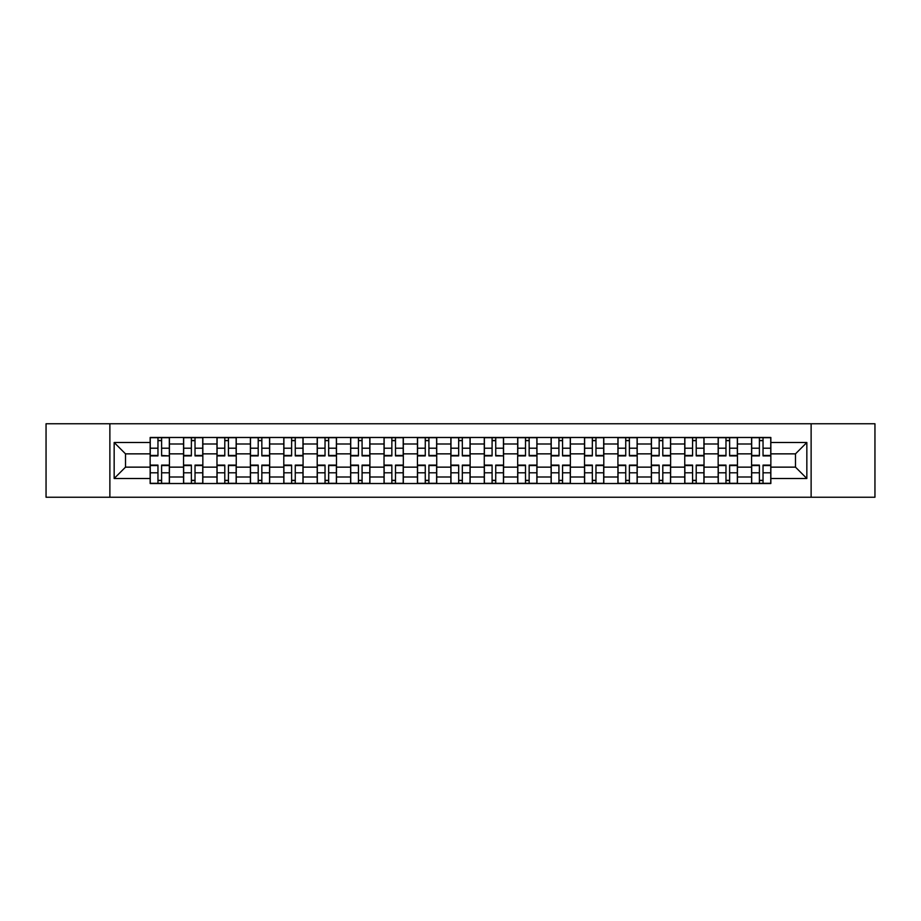 <?xml version="1.0" encoding="UTF-8"?>
<svg xmlns="http://www.w3.org/2000/svg" width="921" height="921" viewBox="0 0 921 921"><rect width="100%" height="100%" fill="white"/><g stroke="black" fill="none" stroke-linecap="round" stroke-linejoin="round"><path stroke-width="1.38" d="M811.125 497.236L874.95 497.236L874.95 423.764L46.05 423.764L46.05 497.236L811.125 497.236L811.125 423.764M183.555 483.525L183.555 444.003L169.418 444.003L169.418 483.525M169.418 444.003L169.418 437.475M183.555 444.003L183.555 437.475M202.839 437.475L202.839 483.525M216.976 483.525L216.976 437.475M236.248 437.475L236.248 483.525M250.385 483.525L250.385 437.475M269.657 437.475L269.657 483.525M283.795 483.525L283.795 437.475M303.078 437.475L303.078 483.525M317.204 483.525L317.204 437.475M336.487 437.475L336.487 483.525M350.625 483.525L350.625 437.475M369.897 437.475L369.897 483.525M384.034 483.525L384.034 437.475M403.317 437.475L403.317 483.525M417.443 483.525L417.443 437.475M436.727 437.475L436.727 483.525M450.864 483.525L450.864 437.475M470.136 437.475L470.136 483.525M484.273 483.525L484.273 437.475M503.557 437.475L503.557 483.525M517.683 483.525L517.683 437.475M536.966 437.475L536.966 483.525M551.103 483.525L551.103 437.475M570.375 437.475L570.375 483.525M584.513 483.525L584.513 437.475M603.796 437.475L603.796 483.525M617.922 483.525L617.922 437.475M637.205 437.475L637.205 483.525M651.343 483.525L651.343 437.475M670.615 437.475L670.615 483.525M684.752 483.525L684.752 437.475M704.024 437.475L704.024 483.525M718.161 483.525L718.161 437.475M737.445 437.475L737.445 483.525M751.582 483.525L751.582 437.475M751.582 467.143L737.445 467.143M718.161 467.143L704.024 467.143M684.752 467.143L670.615 467.143M651.343 467.143L637.205 467.143M617.922 467.143L603.796 467.143M584.513 467.143L570.375 467.143M551.103 467.143L536.966 467.143M517.683 467.143L503.557 467.143M484.273 467.143L470.136 467.143M450.864 467.143L436.727 467.143M417.443 467.143L403.317 467.143M384.034 467.143L369.897 467.143M350.625 467.143L336.487 467.143M317.204 467.143L303.078 467.143M283.795 467.143L269.657 467.143M250.385 467.143L236.248 467.143M216.976 467.143L202.839 467.143M183.555 467.143L169.418 467.143M751.582 453.857L737.445 453.857M718.161 453.857L704.024 453.857M684.752 453.857L670.615 453.857M651.343 453.857L637.205 453.857M617.922 453.857L603.796 453.857M584.513 453.857L570.375 453.857M551.103 453.857L536.966 453.857M517.683 453.857L503.557 453.857M484.273 453.857L470.136 453.857M450.864 453.857L436.727 453.857M417.443 453.857L403.317 453.857M384.034 453.857L369.897 453.857M350.625 453.857L336.487 453.857M317.204 453.857L303.078 453.857M283.795 453.857L269.657 453.857M250.385 453.857L236.248 453.857M216.976 453.857L202.839 453.857M183.555 453.857L169.418 453.857M125.509 467.143L150.146 467.143L150.146 453.857L125.509 453.857L125.509 467.143L114.158 478.494L114.158 442.506L150.146 442.506L150.146 453.857M770.854 453.857L770.854 467.143L795.491 467.143L795.491 453.857L770.854 453.857L770.854 437.475L150.146 437.475L150.146 442.506M770.854 442.506L806.842 442.506L806.842 478.494L770.854 478.494L770.854 467.143M150.146 467.143L150.146 483.525L770.854 483.525L770.854 478.494M150.146 478.494L114.158 478.494M109.875 497.236L109.875 423.764M161.601 480.313L157.963 480.313M157.963 440.687L161.601 440.687M195.022 480.313L191.372 480.313M191.372 440.687L195.022 440.687M228.431 480.313L224.793 480.313M224.793 440.687L228.431 440.687M261.84 480.313L258.202 480.313M258.202 440.687L261.84 440.687M295.261 480.313L291.612 480.313M291.612 440.687L295.261 440.687M328.67 480.313L325.032 480.313M325.032 440.687L328.67 440.687M362.08 480.313L358.442 480.313M358.442 440.687L362.08 440.687M395.489 480.313L391.851 480.313M391.851 440.687L395.489 440.687M428.91 480.313L425.272 480.313M425.272 440.687L428.91 440.687M462.319 480.313L458.681 480.313M458.681 440.687L462.319 440.687M495.728 480.313L492.09 480.313M492.09 440.687L495.728 440.687M529.149 480.313L525.511 480.313M525.511 440.687L529.149 440.687M562.558 480.313L558.92 480.313M558.92 440.687L562.558 440.687M595.968 480.313L592.33 480.313M592.33 440.687L595.968 440.687M629.388 480.313L625.739 480.313M625.739 440.687L629.388 440.687M662.798 480.313L659.16 480.313M659.16 440.687L662.798 440.687M696.207 480.313L692.569 480.313M692.569 440.687L696.207 440.687M729.628 480.313L725.978 480.313M725.978 440.687L729.628 440.687M763.037 480.313L759.399 480.313M759.399 440.687L763.037 440.687M114.158 442.506L125.509 453.857M795.491 467.143L806.842 478.494M795.491 453.857L806.842 442.506M161.601 455.446L169.314 455.895L161.601 455.895L161.601 437.694L169.314 437.694L157.963 437.694L157.963 455.895L150.25 455.895L150.25 437.694L157.963 437.694L150.25 437.694M169.314 455.446L169.314 437.694M157.963 440.468L161.601 440.468M157.963 465.105L157.963 483.306L150.25 483.306L150.25 465.105L157.963 465.105M161.601 480.532L157.963 480.532M169.314 483.306L161.601 483.306L169.314 483.306L169.314 465.105L161.601 465.105L161.601 483.306L154.751 483.306M195.022 455.895L195.022 437.694L202.724 437.694L202.724 455.895L195.022 455.895M191.372 440.468L195.022 440.468M183.659 437.694L191.372 437.694L183.659 437.694L183.659 455.895L191.372 455.895L191.372 437.694L198.234 437.694M228.431 455.895L228.431 437.694L236.144 437.694L236.144 455.895L228.431 455.895M224.793 440.468L228.431 440.468M217.08 437.694L224.793 437.694L217.08 437.694L217.08 455.895L224.793 455.895L224.793 437.694L231.643 437.694M191.372 465.105L191.372 483.306L183.659 483.306L183.659 465.105L191.372 465.105M195.022 480.532L191.372 480.532M202.724 483.306L195.022 483.306L202.724 483.306L202.724 465.105L195.022 465.105L195.022 483.306L188.16 483.306M224.793 465.105L224.793 483.306L217.08 483.306L217.08 465.105L224.793 465.105M228.431 480.532L224.793 480.532M236.144 483.306L228.431 483.306L236.144 483.306L236.144 465.105L228.431 465.105L228.431 483.306L221.581 483.306M261.84 455.895L261.84 437.694L269.554 437.694L269.554 455.895L261.84 455.895M258.202 440.468L261.84 440.468M250.489 437.694L258.202 437.694L250.489 437.694L250.489 455.895L258.202 455.895L258.202 437.694L265.052 437.694M295.261 455.895L295.261 437.694L302.963 437.694L302.963 455.895L295.261 455.895M291.612 440.468L295.261 440.468M283.898 437.694L291.612 437.694L283.898 437.694L283.898 455.895L291.612 455.895L291.612 437.694L298.473 437.694M328.67 455.895L328.67 437.694L336.384 437.694L336.384 455.895L328.67 455.895M325.032 440.468L328.67 440.468M317.319 437.694L325.032 437.694L317.319 437.694L317.319 455.895L325.032 455.895L325.032 437.694L331.882 437.694M258.202 465.105L258.202 483.306L250.489 483.306L250.489 465.105L258.202 465.105M261.84 480.532L258.202 480.532M269.554 483.306L261.84 483.306L269.554 483.306L269.554 465.105L261.84 465.105L261.84 483.306L254.99 483.306M291.612 465.105L291.612 483.306L283.898 483.306L283.898 465.105L291.612 465.105M295.261 480.532L291.612 480.532M302.963 483.306L295.261 483.306L302.963 483.306L302.963 465.105L295.261 465.105L295.261 483.306L288.4 483.306M325.032 465.105L325.032 483.306L317.319 483.306L317.319 465.105L325.032 465.105M328.67 480.532L325.032 480.532M336.384 483.306L328.67 483.306L336.384 483.306L336.384 465.105L328.67 465.105L328.67 483.306L321.809 483.306M362.08 455.895L362.08 437.694L369.793 437.694L369.793 455.895L362.08 455.895M358.442 440.468L362.08 440.468M350.728 437.694L358.442 437.694L350.728 437.694L350.728 455.895L358.442 455.895L358.442 437.694L365.292 437.694M358.442 465.105L358.442 483.306L350.728 483.306L350.728 465.105L358.442 465.105M362.08 480.532L358.442 480.532M369.793 483.306L362.08 483.306L369.793 483.306L369.793 465.105L362.08 465.105L362.08 483.306L355.23 483.306M395.489 455.895L395.489 437.694L403.202 437.694L403.202 455.895L395.489 455.895M391.851 440.468L395.489 440.468M384.138 437.694L391.851 437.694L384.138 437.694L384.138 455.895L391.851 455.895L391.851 437.694L398.712 437.694M391.851 465.105L391.851 483.306L384.138 483.306L384.138 465.105L391.851 465.105M395.489 480.532L391.851 480.532M403.202 483.306L395.489 483.306L403.202 483.306L403.202 465.105L395.489 465.105L395.489 483.306L388.639 483.306M428.91 455.895L428.91 437.694L436.623 437.694L436.623 455.895L428.91 455.895M425.272 440.468L428.91 440.468M417.558 437.694L425.272 437.694L417.558 437.694L417.558 455.895L425.272 455.895L425.272 437.694L432.122 437.694M425.272 465.105L425.272 483.306L417.558 483.306L417.558 465.105L425.272 465.105M428.91 480.532L425.272 480.532M436.623 483.306L428.91 483.306L436.623 483.306L436.623 465.105L428.91 465.105L428.91 483.306L422.048 483.306M462.319 455.895L462.319 437.694L470.032 437.694L470.032 455.895L462.319 455.895M458.681 440.468L462.319 440.468M450.968 437.694L458.681 437.694L450.968 437.694L450.968 455.895L458.681 455.895L458.681 437.694L465.531 437.694M458.681 465.105L458.681 483.306L450.968 483.306L450.968 465.105L458.681 465.105M462.319 480.532L458.681 480.532M470.032 483.306L462.319 483.306L470.032 483.306L470.032 465.105L462.319 465.105L462.319 483.306L455.469 483.306M495.728 455.446L503.442 455.895L495.728 455.895L495.728 437.694L503.442 437.694L492.09 437.694L492.09 455.895L484.377 455.895L484.377 437.694L492.09 437.694L484.377 437.694M503.442 455.446L503.442 437.694M492.09 440.468L495.728 440.468M492.09 465.105L492.09 483.306L484.377 483.306L484.377 465.105L492.09 465.105M495.728 480.532L492.09 480.532M503.442 483.306L495.728 483.306L503.442 483.306L503.442 465.105L495.728 465.105L495.728 483.306L488.878 483.306M529.149 455.895L529.149 437.694L536.862 437.694L536.862 455.895L529.149 455.895M525.511 440.468L529.149 440.468M517.798 437.694L525.511 437.694L517.798 437.694L517.798 455.895L525.511 455.895L525.511 437.694L532.361 437.694M525.511 465.105L525.511 483.306L517.798 483.306L517.798 465.105L525.511 465.105M529.149 480.532L525.511 480.532M536.862 483.306L529.149 483.306L536.862 483.306L536.862 465.105L529.149 465.105L529.149 483.306L522.288 483.306M562.558 455.895L562.558 437.694L570.272 437.694L570.272 455.895L562.558 455.895M558.92 440.468L562.558 440.468M551.207 437.694L558.92 437.694L551.207 437.694L551.207 455.895L558.92 455.895L558.92 437.694L565.77 437.694M558.92 465.105L558.92 483.306L551.207 483.306L551.207 465.105L558.92 465.105M562.558 480.532L558.92 480.532M570.272 483.306L562.558 483.306L570.272 483.306L570.272 465.105L562.558 465.105L562.558 483.306L555.708 483.306M595.968 455.895L595.968 437.694L603.681 437.694L603.681 455.895L595.968 455.895M592.33 440.468L595.968 440.468M584.616 437.694L592.33 437.694L584.616 437.694L584.616 455.895L592.33 455.895L592.33 437.694L599.191 437.694M592.33 465.105L592.33 483.306L584.616 483.306L584.616 465.105L592.33 465.105M595.968 480.532L592.33 480.532M603.681 483.306L595.968 483.306L603.681 483.306L603.681 465.105L595.968 465.105L595.968 483.306L589.118 483.306M629.388 455.895L629.388 437.694L637.102 437.694L637.102 455.895L629.388 455.895M625.739 440.468L629.388 440.468M618.037 437.694L625.739 437.694L618.037 437.694L618.037 455.895L625.739 455.895L625.739 437.694L632.6 437.694M625.739 465.105L625.739 483.306L618.037 483.306L618.037 465.105L625.739 465.105M629.388 480.532L625.739 480.532M637.102 483.306L629.388 483.306L637.102 483.306L637.102 465.105L629.388 465.105L629.388 483.306L622.527 483.306M662.798 455.895L662.798 437.694L670.511 437.694L670.511 455.895L662.798 455.895M659.16 440.468L662.798 440.468M651.446 437.694L659.16 437.694L651.446 437.694L651.446 455.895L659.16 455.895L659.16 437.694L666.01 437.694M659.16 465.105L659.16 483.306L651.446 483.306L651.446 465.105L659.16 465.105M662.798 480.532L659.16 480.532M670.511 483.306L662.798 483.306L670.511 483.306L670.511 465.105L662.798 465.105L662.798 483.306L655.948 483.306M696.207 455.895L696.207 437.694L703.92 437.694L703.92 455.895L696.207 455.895M692.569 440.468L696.207 440.468M684.856 437.694L692.569 437.694L684.856 437.694L684.856 455.895L692.569 455.895L692.569 437.694L699.419 437.694M692.569 465.105L692.569 483.306L684.856 483.306L684.856 465.105L692.569 465.105M696.207 480.532L692.569 480.532M703.92 483.306L696.207 483.306L703.92 483.306L703.92 465.105L696.207 465.105L696.207 483.306L689.357 483.306M729.628 455.895L729.628 437.694L737.341 437.694L737.341 455.895L729.628 455.895M725.978 440.468L729.628 440.468M718.276 437.694L725.978 437.694L718.276 437.694L718.276 455.895L725.978 455.895L725.978 437.694L732.84 437.694M725.978 465.105L725.978 483.306L718.276 483.306L718.276 465.105L725.978 465.105M729.628 480.532L725.978 480.532M737.341 483.306L729.628 483.306L737.341 483.306L737.341 465.105L729.628 465.105L729.628 483.306L722.766 483.306M763.037 455.895L763.037 437.694L770.75 437.694L770.75 455.895L763.037 455.895M759.399 440.468L763.037 440.468M751.686 437.694L759.399 437.694L751.686 437.694L751.686 455.895L759.399 455.895L759.399 437.694L766.249 437.694M759.399 465.105L759.399 483.306L751.686 483.306L751.686 465.105L759.399 465.105M763.037 480.532L759.399 480.532M770.75 483.306L763.037 483.306L770.75 483.306L770.75 465.105L763.037 465.105L763.037 483.306L756.187 483.306M718.161 444.003L704.024 444.003M684.752 444.003L670.615 444.003M651.343 444.003L637.205 444.003M617.922 444.003L603.796 444.003M584.513 444.003L570.375 444.003M551.103 444.003L536.966 444.003M517.683 444.003L503.557 444.003M484.273 444.003L470.136 444.003M450.864 444.003L436.727 444.003M417.443 444.003L403.317 444.003M384.034 444.003L369.897 444.003M350.625 444.003L336.487 444.003M317.204 444.003L303.078 444.003M283.795 444.003L269.657 444.003M250.385 444.003L236.248 444.003M216.976 444.003L202.839 444.003M751.582 444.003L737.445 444.003M718.161 476.997L704.024 476.997M684.752 476.997L670.615 476.997M651.343 476.997L637.205 476.997M617.922 476.997L603.796 476.997M584.513 476.997L570.375 476.997M551.103 476.997L536.966 476.997M517.683 476.997L503.557 476.997M484.273 476.997L470.136 476.997M450.864 476.997L436.727 476.997M417.443 476.997L403.317 476.997M384.034 476.997L369.897 476.997M350.625 476.997L336.487 476.997M317.204 476.997L303.078 476.997M283.795 476.997L269.657 476.997M250.385 476.997L236.248 476.997M216.976 476.997L202.839 476.997M183.555 476.997L169.418 476.997M751.582 476.997L737.445 476.997M161.601 448.205L169.314 448.205M150.25 455.446L157.963 455.446M150.25 448.205L157.963 448.205M157.963 465.554L150.25 465.554M157.963 472.795L150.25 472.795M169.314 465.554L161.601 465.554M169.314 472.795L161.601 472.795M195.022 455.446L202.724 455.446M195.022 448.205L202.724 448.205M183.659 455.446L191.372 455.446M183.659 448.205L191.372 448.205M228.431 455.446L236.144 455.446M228.431 448.205L236.144 448.205M217.08 455.446L224.793 455.446M217.08 448.205L224.793 448.205M191.372 465.554L183.659 465.554M191.372 472.795L183.659 472.795M202.724 465.554L195.022 465.554M202.724 472.795L195.022 472.795M224.793 465.554L217.08 465.554M224.793 472.795L217.08 472.795M236.144 465.554L228.431 465.554M236.144 472.795L228.431 472.795M261.84 455.446L269.554 455.446M261.84 448.205L269.554 448.205M250.489 455.446L258.202 455.446M250.489 448.205L258.202 448.205M295.261 455.446L302.963 455.446M295.261 448.205L302.963 448.205M283.898 455.446L291.612 455.446M283.898 448.205L291.612 448.205M328.67 455.446L336.384 455.446M328.67 448.205L336.384 448.205M317.319 455.446L325.032 455.446M317.319 448.205L325.032 448.205M258.202 465.554L250.489 465.554M258.202 472.795L250.489 472.795M269.554 465.554L261.84 465.554M269.554 472.795L261.84 472.795M291.612 465.554L283.898 465.554M291.612 472.795L283.898 472.795M302.963 465.554L295.261 465.554M302.963 472.795L295.261 472.795M325.032 465.554L317.319 465.554M325.032 472.795L317.319 472.795M336.384 465.554L328.67 465.554M336.384 472.795L328.67 472.795M362.08 455.446L369.793 455.446M362.08 448.205L369.793 448.205M350.728 455.446L358.442 455.446M350.728 448.205L358.442 448.205M358.442 465.554L350.728 465.554M358.442 472.795L350.728 472.795M369.793 465.554L362.08 465.554M369.793 472.795L362.08 472.795M395.489 455.446L403.202 455.446M395.489 448.205L403.202 448.205M384.138 455.446L391.851 455.446M384.138 448.205L391.851 448.205M391.851 465.554L384.138 465.554M391.851 472.795L384.138 472.795M403.202 465.554L395.489 465.554M403.202 472.795L395.489 472.795M428.91 455.446L436.623 455.446M428.91 448.205L436.623 448.205M417.558 455.446L425.272 455.446M417.558 448.205L425.272 448.205M425.272 465.554L417.558 465.554M425.272 472.795L417.558 472.795M436.623 465.554L428.91 465.554M436.623 472.795L428.91 472.795M462.319 455.446L470.032 455.446M462.319 448.205L470.032 448.205M450.968 455.446L458.681 455.446M450.968 448.205L458.681 448.205M458.681 465.554L450.968 465.554M458.681 472.795L450.968 472.795M470.032 465.554L462.319 465.554M470.032 472.795L462.319 472.795M495.728 448.205L503.442 448.205M484.377 455.446L492.09 455.446M484.377 448.205L492.09 448.205M492.09 465.554L484.377 465.554M492.09 472.795L484.377 472.795M503.442 465.554L495.728 465.554M503.442 472.795L495.728 472.795M529.149 455.446L536.862 455.446M529.149 448.205L536.862 448.205M517.798 455.446L525.511 455.446M517.798 448.205L525.511 448.205M525.511 465.554L517.798 465.554M525.511 472.795L517.798 472.795M536.862 465.554L529.149 465.554M536.862 472.795L529.149 472.795M562.558 455.446L570.272 455.446M562.558 448.205L570.272 448.205M551.207 455.446L558.92 455.446M551.207 448.205L558.92 448.205M558.92 465.554L551.207 465.554M558.92 472.795L551.207 472.795M570.272 465.554L562.558 465.554M570.272 472.795L562.558 472.795M595.968 455.446L603.681 455.446M595.968 448.205L603.681 448.205M584.616 455.446L592.33 455.446M584.616 448.205L592.33 448.205M592.33 465.554L584.616 465.554M592.33 472.795L584.616 472.795M603.681 465.554L595.968 465.554M603.681 472.795L595.968 472.795M629.388 455.446L637.102 455.446M629.388 448.205L637.102 448.205M618.037 455.446L625.739 455.446M618.037 448.205L625.739 448.205M625.739 465.554L618.037 465.554M625.739 472.795L618.037 472.795M637.102 465.554L629.388 465.554M637.102 472.795L629.388 472.795M662.798 455.446L670.511 455.446M662.798 448.205L670.511 448.205M651.446 455.446L659.16 455.446M651.446 448.205L659.16 448.205M659.16 465.554L651.446 465.554M659.16 472.795L651.446 472.795M670.511 465.554L662.798 465.554M670.511 472.795L662.798 472.795M696.207 455.446L703.92 455.446M696.207 448.205L703.92 448.205M684.856 455.446L692.569 455.446M684.856 448.205L692.569 448.205M692.569 465.554L684.856 465.554M692.569 472.795L684.856 472.795M703.92 465.554L696.207 465.554M703.92 472.795L696.207 472.795M729.628 455.446L737.341 455.446M729.628 448.205L737.341 448.205M718.276 455.446L725.978 455.446M718.276 448.205L725.978 448.205M725.978 465.554L718.276 465.554M725.978 472.795L718.276 472.795M737.341 465.554L729.628 465.554M737.341 472.795L729.628 472.795M763.037 455.446L770.75 455.446M763.037 448.205L770.75 448.205M751.686 455.446L759.399 455.446M751.686 448.205L759.399 448.205M759.399 465.554L751.686 465.554M759.399 472.795L751.686 472.795M770.75 465.554L763.037 465.554M770.75 472.795L763.037 472.795"/></g></svg>
